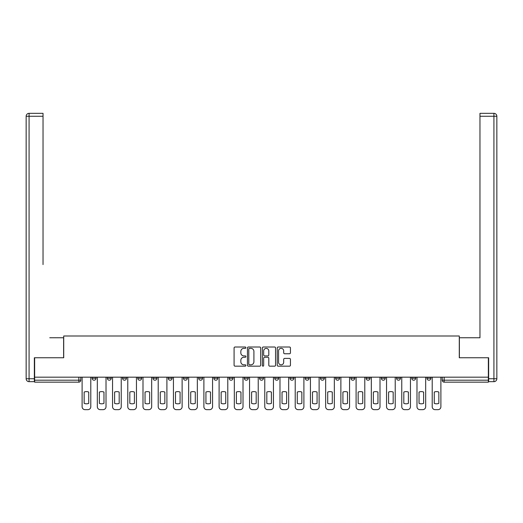 <?xml version="1.0" encoding="UTF-8"?>
<svg xmlns="http://www.w3.org/2000/svg" width="523" height="523" viewBox="0 0 523 523"><rect width="100%" height="100%" fill="white"/><g stroke="black" fill="none" stroke-linecap="round" stroke-linejoin="round"><path stroke-width="0.78" d="M245.888 347.677A0.673 0.673 0 0 0 245.215 347.01L235.043 347.01A0.961 0.961 0 0 0 234.082 347.965L234.082 365.204A0.961 0.961 0 0 0 235.043 366.165L245.215 366.165A0.673 0.673 0 0 0 245.888 365.492A0.673 0.673 0 0 0 245.215 364.825L243.901 364.825A3.066 3.066 0 0 1 240.835 361.759L240.835 360.321A3.066 3.066 0 0 1 243.901 357.255L245.215 357.255A0.673 0.673 0 0 0 245.888 356.588A0.673 0.673 0 0 0 245.215 355.915L243.901 355.915A3.066 3.066 0 0 1 240.835 352.848L240.835 351.417A3.066 3.066 0 0 1 243.901 348.351L245.215 348.351A0.673 0.673 0 0 0 245.888 347.677M396.545 378.247L396.545 377.175L396.545 378.247A1.955 1.955 0 0 0 398.493 380.201A1.955 1.955 0 0 1 396.545 378.247L400.448 378.247A1.955 1.955 0 0 1 398.493 380.201A1.955 1.955 0 0 0 400.448 378.247L400.448 377.175L400.448 378.247M259.545 377.175L259.545 378.247L263.455 378.247A1.955 1.955 0 0 1 261.5 380.201A1.955 1.955 0 0 1 259.545 378.247L259.545 377.175M213.881 377.175L213.881 378.247L217.784 378.247A1.955 1.955 0 0 1 215.836 380.201A1.955 1.955 0 0 1 213.881 378.247L213.881 377.175M183.442 377.175L183.442 378.247L187.345 378.247A1.955 1.955 0 0 1 185.39 380.201A1.955 1.955 0 0 1 183.442 378.247L183.442 377.175M168.216 377.175L168.216 378.247L172.119 378.247A1.955 1.955 0 0 1 170.171 380.201A1.955 1.955 0 0 1 168.216 378.247L168.216 377.175M137.778 377.175L137.778 378.247L141.681 378.247A1.955 1.955 0 0 1 139.726 380.201A1.955 1.955 0 0 1 137.778 378.247L137.778 377.175M289.494 353.764A0.961 0.961 0 0 0 290.448 352.803L290.448 347.965A0.961 0.961 0 0 0 289.494 347.01L278.19 347.01A0.961 0.961 0 0 0 277.229 347.965L277.229 365.204A0.961 0.961 0 0 0 278.19 366.165L289.494 366.165A0.961 0.961 0 0 0 290.448 365.204L290.448 359.366A0.961 0.961 0 0 0 289.494 358.405L284.656 358.405A0.961 0.961 0 0 0 283.695 359.366L283.695 362.262A2.563 2.563 0 0 1 281.132 364.825A2.563 2.563 0 0 1 278.569 362.262L278.569 350.913A2.563 2.563 0 0 1 281.132 348.351A2.563 2.563 0 0 1 283.695 350.913L283.695 352.803A0.961 0.961 0 0 0 284.656 353.764L289.494 353.764M34.642 377.175L34.642 357.758L63.714 357.758L63.714 336.001L459.286 336.001L459.286 357.758L488.358 357.758L488.358 377.175L34.642 377.175L34.642 380.201L80.79 380.201L80.79 377.175L80.79 380.201A1.955 1.955 0 0 1 78.842 382.15L34.642 382.15L34.642 380.201M260.663 347.965A0.961 0.961 0 0 0 259.702 347.01L248.405 347.01A0.961 0.961 0 0 0 247.444 347.965L247.444 365.204A0.961 0.961 0 0 0 248.405 366.165L259.702 366.165A0.961 0.961 0 0 0 260.663 365.204L260.663 347.965M263.298 347.01L274.595 347.01A0.961 0.961 0 0 1 275.556 347.965L275.556 365.204A0.961 0.961 0 0 1 274.595 366.165L269.763 366.165A0.961 0.961 0 0 1 268.802 365.204L268.802 358.216A0.961 0.961 0 0 0 267.848 357.255L264.638 357.255A0.961 0.961 0 0 0 263.677 358.216L263.677 365.492A0.673 0.673 0 0 1 263.01 366.165A0.673 0.673 0 0 1 262.337 365.492L262.337 347.965A0.961 0.961 0 0 1 263.298 347.01M442.21 377.175L442.21 380.201L488.358 380.201L488.358 382.15L444.158 382.15A1.955 1.955 0 0 1 442.21 380.201L442.21 377.175M488.358 377.175L488.358 380.201M430.887 377.175L430.887 378.247A1.955 1.955 0 0 1 428.938 380.201A1.955 1.955 0 0 1 426.984 378.247L430.887 378.247M426.984 377.175L426.984 378.247M411.764 377.175L411.764 378.247L415.667 378.247L415.667 377.175L415.667 378.247A1.955 1.955 0 0 1 413.719 380.201A1.955 1.955 0 0 1 411.764 378.247A1.955 1.955 0 0 0 413.719 380.201M381.319 377.175L381.319 378.247L385.222 378.247L385.222 377.175L385.222 378.247A1.955 1.955 0 0 1 383.274 380.201A1.955 1.955 0 0 1 381.319 378.247A1.955 1.955 0 0 0 383.274 380.201M370.003 378.247L370.003 377.175L370.003 378.247A1.955 1.955 0 0 1 368.055 380.201A1.955 1.955 0 0 1 366.1 378.247L370.003 378.247A1.955 1.955 0 0 1 368.055 380.201M366.1 377.175L366.1 378.247M354.784 377.175L354.784 378.247A1.955 1.955 0 0 1 352.829 380.201A1.955 1.955 0 0 1 350.881 378.247L354.784 378.247A1.955 1.955 0 0 1 352.829 380.201M350.881 377.175L350.881 378.247M339.558 377.175L339.558 378.247A1.955 1.955 0 0 1 337.61 380.201A1.955 1.955 0 0 1 335.655 378.247L339.558 378.247M335.655 377.175L335.655 378.247M324.338 377.175L324.338 378.247A1.955 1.955 0 0 1 322.384 380.201A1.955 1.955 0 0 1 320.436 378.247L324.338 378.247M320.436 377.175L320.436 378.247M309.119 377.175L309.119 378.247A1.955 1.955 0 0 1 307.164 380.201A1.955 1.955 0 0 1 305.216 378.247L309.119 378.247M305.216 377.175L305.216 378.247M293.893 377.175L293.893 378.247A1.955 1.955 0 0 1 291.945 380.201A1.955 1.955 0 0 1 289.99 378.247A1.955 1.955 0 0 0 291.945 380.201M289.99 377.175L289.99 378.247L293.893 378.247M278.674 377.175L278.674 378.247A1.955 1.955 0 0 1 276.719 380.201A1.955 1.955 0 0 1 274.771 378.247A1.955 1.955 0 0 0 276.719 380.201M274.771 377.175L274.771 378.247L278.674 378.247M263.455 377.175L263.455 378.247A1.955 1.955 0 0 1 261.5 380.201M248.229 377.175L248.229 378.247A1.955 1.955 0 0 1 246.281 380.201A1.955 1.955 0 0 1 244.326 378.247L248.229 378.247M244.326 377.175L244.326 378.247M233.01 377.175L233.01 378.247A1.955 1.955 0 0 1 231.055 380.201A1.955 1.955 0 0 1 229.107 378.247L233.01 378.247L233.01 377.175M229.107 377.175L229.107 378.247M217.784 377.175L217.784 378.247M202.564 377.175L202.564 378.247A1.955 1.955 0 0 1 200.616 380.201A1.955 1.955 0 0 1 198.662 378.247L202.564 378.247L202.564 377.175M198.662 377.175L198.662 378.247M187.345 377.175L187.345 378.247L187.345 377.175M172.119 378.247L172.119 377.175L172.119 378.247A1.955 1.955 0 0 1 170.171 380.201M156.9 377.175L156.9 378.247A1.955 1.955 0 0 1 154.945 380.201A1.955 1.955 0 0 1 152.997 378.247A1.955 1.955 0 0 0 154.945 380.201A1.955 1.955 0 0 0 156.9 378.247L156.9 377.175M152.997 377.175L152.997 378.247L156.9 378.247M141.681 377.175L141.681 378.247M126.455 377.175L126.455 378.247A1.955 1.955 0 0 1 124.507 380.201A1.955 1.955 0 0 1 122.552 378.247A1.955 1.955 0 0 0 124.507 380.201A1.955 1.955 0 0 0 126.455 378.247L122.552 378.247L122.552 377.175M107.333 377.175L107.333 378.247L111.236 378.247L111.236 377.175L111.236 378.247A1.955 1.955 0 0 1 109.281 380.201A1.955 1.955 0 0 1 107.333 378.247A1.955 1.955 0 0 0 109.281 380.201M92.113 377.175L92.113 378.247L96.016 378.247L96.016 377.175L96.016 378.247A1.955 1.955 0 0 1 94.062 380.201A1.955 1.955 0 0 1 92.113 378.247A1.955 1.955 0 0 0 94.062 380.201M78.842 377.175L78.842 382.15A1.955 1.955 0 0 0 80.79 380.201M249.458 348.351A0.673 0.673 0 0 0 248.785 349.018L248.785 364.152A0.673 0.673 0 0 0 249.458 364.825L250.844 364.825A3.066 3.066 0 0 0 253.91 361.759L253.91 351.417A3.066 3.066 0 0 0 250.844 348.351L249.458 348.351M268.802 350.959A2.563 2.563 0 0 0 266.24 348.396A2.563 2.563 0 0 0 263.677 350.959L263.677 354.96A0.961 0.961 0 0 0 264.638 355.915L267.848 355.915A0.961 0.961 0 0 0 268.802 354.96L268.802 350.959M84.157 392.06L84.157 403.364L84.157 392.06A6.099 6.099 0 0 1 88.747 392.06A6.099 6.099 0 0 0 84.157 392.06M88.747 403.364L88.747 392.06L88.747 403.364A6.099 6.099 0 0 1 84.157 403.364M82.111 406.737L82.111 377.175L82.111 406.737A2.929 2.929 0 0 0 85.033 409.666L87.864 409.666A2.929 2.929 0 0 0 90.793 406.737L90.793 377.175L90.793 406.737M85.033 409.666L87.864 409.666M99.377 392.06L99.377 403.364A6.099 6.099 0 0 0 103.966 403.364A6.099 6.099 0 0 1 99.377 403.364L99.377 392.06A6.099 6.099 0 0 1 103.966 392.06A6.099 6.099 0 0 0 99.377 392.06M103.966 392.06L103.966 403.364L103.966 392.06M97.33 406.737L97.33 377.175L97.33 406.737A2.929 2.929 0 0 0 100.259 409.666L103.09 409.666A2.929 2.929 0 0 0 106.012 406.737L106.012 377.175L106.012 406.737M114.602 392.06L114.602 403.364A6.099 6.099 0 0 0 119.185 403.364A6.099 6.099 0 0 1 114.602 403.364L114.602 392.06A6.099 6.099 0 0 1 119.185 392.06A6.099 6.099 0 0 0 114.602 392.06M119.185 392.06L119.185 403.364L119.185 392.06M112.55 406.737L112.55 377.175L112.55 406.737A2.929 2.929 0 0 0 115.478 409.666L118.309 409.666A2.929 2.929 0 0 0 121.238 406.737L121.238 377.175L121.238 406.737M34.348 378.737L34.348 381.666L29.079 381.666A2.929 2.929 0 0 1 26.15 378.737L26.15 116.263L29.079 116.263L29.079 113.334L43.03 113.334L43.03 116.263L29.079 116.263L29.079 378.737L34.348 378.737L34.348 357.758L63.616 357.758L63.616 337.753L49.763 337.753M43.03 116.263L43.03 264.573M29.079 113.334A2.929 2.929 0 0 0 26.15 116.263A2.929 2.929 0 0 1 29.079 113.334M473.237 337.753L479.97 337.753L479.97 113.334L493.921 113.334L479.97 113.334M488.652 378.737L493.921 378.737L493.921 116.263L496.85 116.263A2.929 2.929 0 0 0 493.921 113.334A2.929 2.929 0 0 1 496.85 116.263A2.929 2.929 0 0 0 493.921 113.334A2.929 2.929 0 0 1 496.85 116.263L496.85 378.737A2.929 2.929 0 0 1 493.921 381.666L488.652 381.666L488.652 357.758L459.384 357.758L459.384 337.753L479.97 337.753L479.97 264.573M493.921 381.666A2.929 2.929 0 0 0 496.85 378.737L493.921 378.737L493.921 381.666M100.259 409.666L103.09 409.666M115.478 409.666L118.309 409.666M129.822 392.06L129.822 403.364L129.822 392.06A6.099 6.099 0 0 1 134.411 392.06L134.411 403.364A6.099 6.099 0 0 1 129.822 403.364M127.775 406.737L127.775 377.175L127.775 406.737A2.929 2.929 0 0 0 130.704 409.666L133.528 409.666A2.929 2.929 0 0 0 136.457 406.737L136.457 377.175L136.457 406.737M145.048 392.06L145.048 403.364A6.099 6.099 0 0 0 149.63 403.364A6.099 6.099 0 0 1 145.048 403.364L145.048 392.06A6.099 6.099 0 0 1 149.63 392.06L149.63 403.364L149.63 392.06M142.995 406.737L142.995 377.175L142.995 406.737A2.929 2.929 0 0 0 145.924 409.666L148.754 409.666A2.929 2.929 0 0 0 151.677 406.737L151.677 377.175L151.677 406.737M160.267 392.06L160.267 403.364L160.267 392.06A6.099 6.099 0 0 1 164.85 392.06A6.099 6.099 0 0 0 160.267 392.06M164.85 403.364L164.85 392.06L164.85 403.364A6.099 6.099 0 0 1 160.267 403.364M158.214 406.737L158.214 377.175L158.214 406.737A2.929 2.929 0 0 0 161.143 409.666L163.974 409.666A2.929 2.929 0 0 0 166.902 406.737L166.902 377.175L166.902 406.737M134.411 392.06L134.411 403.364M130.704 409.666L133.528 409.666M145.924 409.666L148.754 409.666M161.143 409.666L163.974 409.666M175.486 392.06L175.486 403.364L175.486 392.06A6.099 6.099 0 0 1 180.075 392.06L180.075 403.364A6.099 6.099 0 0 1 175.486 403.364M173.44 406.737L173.44 377.175L173.44 406.737A2.929 2.929 0 0 0 176.369 409.666L179.193 409.666A2.929 2.929 0 0 0 182.122 406.737L182.122 377.175L182.122 406.737M180.075 392.06L180.075 403.364M176.369 409.666L179.193 409.666M190.712 392.06L190.712 403.364L190.712 392.06A6.099 6.099 0 0 1 195.295 392.06A6.099 6.099 0 0 0 190.712 392.06M195.295 403.364L195.295 392.06L195.295 403.364A6.099 6.099 0 0 1 190.712 403.364M188.659 406.737L188.659 377.175L188.659 406.737A2.929 2.929 0 0 0 191.588 409.666L194.419 409.666A2.929 2.929 0 0 0 197.348 406.737L197.348 377.175L197.348 406.737M191.588 409.666L194.419 409.666M205.931 392.06L205.931 403.364L205.931 392.06A6.099 6.099 0 0 1 210.514 392.06L210.514 403.364A6.099 6.099 0 0 1 205.931 403.364M203.885 406.737L203.885 377.175L203.885 406.737A2.929 2.929 0 0 0 206.807 409.666L209.638 409.666A2.929 2.929 0 0 0 212.567 406.737L212.567 377.175L212.567 406.737M210.514 392.06L210.514 403.364M206.807 409.666L209.638 409.666M221.151 392.06L221.151 403.364L221.151 392.06A6.099 6.099 0 0 1 225.74 392.06L225.74 403.364A6.099 6.099 0 0 1 221.151 403.364M219.104 406.737L219.104 377.175L219.104 406.737A2.929 2.929 0 0 0 222.033 409.666L224.864 409.666A2.929 2.929 0 0 0 227.786 406.737L227.786 377.175L227.786 406.737M225.74 392.06L225.74 403.364M222.033 409.666L224.864 409.666M236.376 392.06L236.376 403.364L236.376 392.06A6.099 6.099 0 0 1 240.959 392.06A6.099 6.099 0 0 0 236.376 392.06M240.959 403.364L240.959 392.06L240.959 403.364A6.099 6.099 0 0 1 236.376 403.364M234.324 406.737L234.324 377.175L234.324 406.737A2.929 2.929 0 0 0 237.252 409.666L240.083 409.666A2.929 2.929 0 0 0 243.012 406.737L243.012 377.175L243.012 406.737M251.596 392.06L251.596 403.364L251.596 392.06A6.099 6.099 0 0 1 256.185 392.06L256.185 403.364A6.099 6.099 0 0 1 251.596 403.364M249.549 406.737L249.549 377.175L249.549 406.737A2.929 2.929 0 0 0 252.472 409.666L255.302 409.666A2.929 2.929 0 0 0 258.231 406.737L258.231 377.175L258.231 406.737M266.815 392.06L266.815 403.364L266.815 392.06A6.099 6.099 0 0 1 271.404 392.06A6.099 6.099 0 0 0 266.815 392.06M271.404 403.364L271.404 392.06L271.404 403.364A6.099 6.099 0 0 1 266.815 403.364M264.769 406.737L264.769 377.175L264.769 406.737A2.929 2.929 0 0 0 267.698 409.666L270.528 409.666A2.929 2.929 0 0 0 273.451 406.737L273.451 377.175L273.451 406.737M282.041 392.06L282.041 403.364L282.041 392.06A6.099 6.099 0 0 1 286.624 392.06A6.099 6.099 0 0 0 282.041 392.06M286.624 403.364L286.624 392.06L286.624 403.364A6.099 6.099 0 0 1 282.041 403.364M279.988 406.737L279.988 377.175L279.988 406.737A2.929 2.929 0 0 0 282.917 409.666L285.748 409.666A2.929 2.929 0 0 0 288.676 406.737L288.676 377.175L288.676 406.737M297.26 392.06L297.26 403.364L297.26 392.06A6.099 6.099 0 0 1 301.849 392.06A6.099 6.099 0 0 0 297.26 392.06M301.849 403.364L301.849 392.06L301.849 403.364A6.099 6.099 0 0 1 297.26 403.364M295.214 406.737L295.214 377.175L295.214 406.737A2.929 2.929 0 0 0 298.136 409.666L300.967 409.666A2.929 2.929 0 0 0 303.896 406.737L303.896 377.175L303.896 406.737M312.486 392.06L312.486 403.364L312.486 392.06A6.099 6.099 0 0 1 317.069 392.06A6.099 6.099 0 0 0 312.486 392.06M317.069 403.364L317.069 392.06L317.069 403.364A6.099 6.099 0 0 1 312.486 403.364M310.433 406.737L310.433 377.175L310.433 406.737A2.929 2.929 0 0 0 313.362 409.666L316.193 409.666A2.929 2.929 0 0 0 319.115 406.737L319.115 377.175L319.115 406.737M237.252 409.666L240.083 409.666M256.185 392.06L256.185 403.364M252.472 409.666L255.302 409.666M267.698 409.666L270.528 409.666M282.917 409.666L285.748 409.666M298.136 409.666L300.967 409.666M313.362 409.666L316.193 409.666M327.705 392.06L327.705 403.364L327.705 392.06A6.099 6.099 0 0 1 332.288 392.06A6.099 6.099 0 0 0 327.705 392.06M332.288 403.364L332.288 392.06L332.288 403.364A6.099 6.099 0 0 1 327.705 403.364M325.652 406.737L325.652 377.175L325.652 406.737A2.929 2.929 0 0 0 328.581 409.666L331.412 409.666A2.929 2.929 0 0 0 334.341 406.737L334.341 377.175L334.341 406.737M328.581 409.666L331.412 409.666M342.925 392.06L342.925 403.364L342.925 392.06A6.099 6.099 0 0 1 347.514 392.06A6.099 6.099 0 0 0 342.925 392.06M347.514 403.364L347.514 392.06L347.514 403.364A6.099 6.099 0 0 1 342.925 403.364M340.878 406.737L340.878 377.175L340.878 406.737A2.929 2.929 0 0 0 343.807 409.666L346.631 409.666A2.929 2.929 0 0 0 349.56 406.737L349.56 377.175L349.56 406.737M343.807 409.666L346.631 409.666M358.15 392.06L358.15 403.364L358.15 392.06A6.099 6.099 0 0 1 362.733 392.06A6.099 6.099 0 0 0 358.15 392.06M362.733 403.364L362.733 392.06L362.733 403.364A6.099 6.099 0 0 1 358.15 403.364M356.098 406.737L356.098 377.175L356.098 406.737A2.929 2.929 0 0 0 359.026 409.666L361.857 409.666A2.929 2.929 0 0 0 364.786 406.737L364.786 377.175L364.786 406.737M359.026 409.666L361.857 409.666M373.37 392.06L373.37 403.364L373.37 392.06A6.099 6.099 0 0 1 377.952 392.06A6.099 6.099 0 0 0 373.37 392.06M377.952 403.364L377.952 392.06L377.952 403.364A6.099 6.099 0 0 1 373.37 403.364M371.323 406.737L371.323 377.175L371.323 406.737A2.929 2.929 0 0 0 374.246 409.666L377.076 409.666A2.929 2.929 0 0 0 380.005 406.737L380.005 377.175L380.005 406.737M374.246 409.666L377.076 409.666M388.589 392.06L388.589 403.364L388.589 392.06A6.099 6.099 0 0 1 393.178 392.06A6.099 6.099 0 0 0 388.589 392.06M393.178 403.364L393.178 392.06L393.178 403.364A6.099 6.099 0 0 1 388.589 403.364M386.543 406.737L386.543 377.175L386.543 406.737A2.929 2.929 0 0 0 389.472 409.666L392.296 409.666A2.929 2.929 0 0 0 395.225 406.737L395.225 377.175L395.225 406.737M389.472 409.666L392.296 409.666M403.815 392.06L403.815 403.364L403.815 392.06A6.099 6.099 0 0 1 408.398 392.06A6.099 6.099 0 0 0 403.815 392.06M408.398 403.364L408.398 392.06L408.398 403.364A6.099 6.099 0 0 1 403.815 403.364M401.762 406.737L401.762 377.175L401.762 406.737A2.929 2.929 0 0 0 404.691 409.666L407.522 409.666A2.929 2.929 0 0 0 410.45 406.737L410.45 377.175L410.45 406.737M404.691 409.666L407.522 409.666M419.034 392.06L419.034 403.364L419.034 392.06A6.099 6.099 0 0 1 423.623 392.06A6.099 6.099 0 0 0 419.034 392.06M423.623 403.364L423.623 392.06L423.623 403.364A6.099 6.099 0 0 1 419.034 403.364M416.988 406.737L416.988 377.175L416.988 406.737A2.929 2.929 0 0 0 419.91 409.666L422.741 409.666A2.929 2.929 0 0 0 425.67 406.737L425.67 377.175L425.67 406.737M419.91 409.666L422.741 409.666M434.253 392.06L434.253 403.364L434.253 392.06A6.099 6.099 0 0 1 438.843 392.06A6.099 6.099 0 0 0 434.253 392.06M438.843 403.364L438.843 392.06L438.843 403.364A6.099 6.099 0 0 1 434.253 403.364M432.207 406.737L432.207 377.175L432.207 406.737A2.929 2.929 0 0 0 435.136 409.666L437.967 409.666A2.929 2.929 0 0 0 440.889 406.737L440.889 377.175L440.889 406.737M435.136 409.666L437.967 409.666M444.158 377.175L444.158 382.15M29.079 381.666L29.079 378.737L26.15 378.737M493.921 113.334L493.921 116.263L479.97 116.263"/></g></svg>
